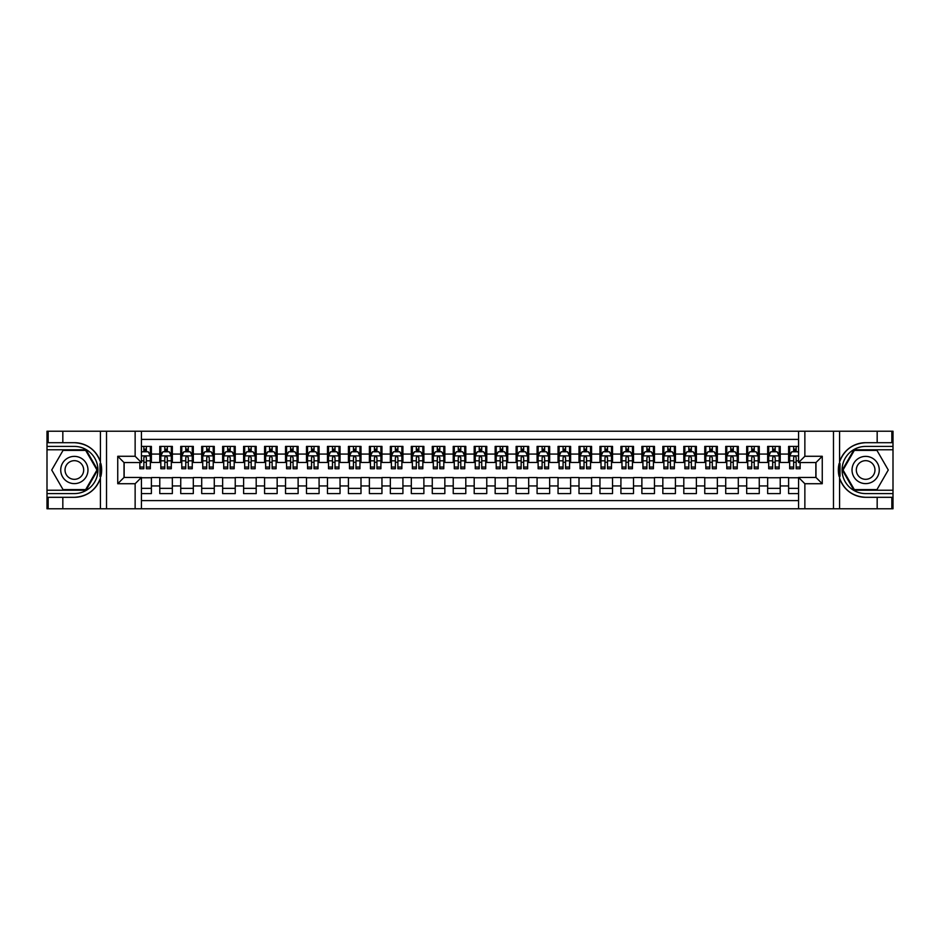 <?xml version="1.0" encoding="UTF-8"?>
<svg xmlns="http://www.w3.org/2000/svg" width="940" height="940" viewBox="0 0 940 940"><rect width="100%" height="100%" fill="white"/><g stroke="black" fill="none" stroke-linecap="round" stroke-linejoin="round"><path stroke-width="1.41" d="M141.435 508.775L798.565 508.775L798.565 477.438L815.967 477.438L815.967 462.562L798.565 462.562L798.565 431.225L141.435 431.225L141.435 462.562L124.033 462.562L124.033 477.438L141.435 477.438L141.435 508.775L62.827 508.775L62.827 497.307L74.354 497.307A27.307 27.307 0 0 0 100.427 478.108L100.427 461.893A27.307 27.307 0 0 0 74.354 442.693L62.827 442.693L62.827 431.225L47 431.225L47 490.234L86.034 490.234L97.713 470L86.034 449.767L47 449.767M798.565 446.418L788.613 446.418L788.613 454.067L780.224 454.067L780.224 462.457L788.613 462.457L788.613 454.067M780.224 454.067L780.224 446.418L767.651 446.418L767.651 454.067L759.261 454.067L759.261 462.457L767.651 462.457L767.651 454.067M759.261 454.067L759.261 446.418L746.689 446.418L746.689 454.067L738.3 454.067L738.3 462.457L746.689 462.457L746.689 454.067M738.3 454.067L738.3 446.418L725.727 446.418L725.727 454.067L717.349 454.067L717.349 462.457L725.727 462.457L725.727 454.067M717.349 454.067L717.349 446.418L704.765 446.418L704.765 454.067L696.387 454.067L696.387 462.457L704.765 462.457L704.765 454.067M696.387 454.067L696.387 446.418L683.803 446.418L683.803 454.067L675.425 454.067L675.425 462.457L683.803 462.457L683.803 454.067M675.425 454.067L675.425 446.418L662.841 446.418L662.841 454.067L654.463 454.067L654.463 462.457L662.841 462.457L662.841 454.067M654.463 454.067L654.463 446.418L641.879 446.418L641.879 454.067L633.501 454.067L633.501 462.457L641.879 462.457L641.879 454.067M633.501 454.067L633.501 446.418L620.917 446.418L620.917 454.067L612.539 454.067L612.539 462.457L620.917 462.457L620.917 454.067M612.539 454.067L612.539 446.418L599.955 446.418L599.955 454.067L591.577 454.067L591.577 462.457L599.955 462.457L599.955 454.067M591.577 454.067L591.577 446.418L579.005 446.418L579.005 454.067L570.615 454.067L570.615 462.457L579.005 462.457L579.005 454.067M570.615 454.067L570.615 446.418L558.043 446.418L558.043 454.067L549.653 454.067L549.653 462.457L558.043 462.457L558.043 454.067M549.653 454.067L549.653 446.418L537.081 446.418L537.081 454.067L528.691 454.067L528.691 462.457L537.081 462.457L537.081 454.067M528.691 454.067L528.691 446.418L516.119 446.418L516.119 454.067L507.729 454.067L507.729 462.457L516.119 462.457L516.119 454.067M507.729 454.067L507.729 446.418L495.157 446.418L495.157 454.067L486.767 454.067L486.767 462.457L495.157 462.457L495.157 454.067M486.767 454.067L486.767 446.418L474.195 446.418L474.195 454.067L465.805 454.067L465.805 462.457L474.195 462.457L474.195 454.067M465.805 454.067L465.805 446.418L453.233 446.418L453.233 454.067L444.843 454.067L444.843 462.457L453.233 462.457L453.233 454.067M444.843 454.067L444.843 446.418L432.271 446.418L432.271 454.067L423.881 454.067L423.881 462.457L432.271 462.457L432.271 454.067M423.881 454.067L423.881 446.418L411.309 446.418L411.309 454.067L402.919 454.067L402.919 462.457L411.309 462.457L411.309 454.067M402.919 454.067L402.919 446.418L390.347 446.418L390.347 454.067L381.957 454.067L381.957 462.457L390.347 462.457L390.347 454.067M381.957 454.067L381.957 446.418L369.385 446.418L369.385 454.067L360.995 454.067L360.995 462.457L369.385 462.457L369.385 454.067M360.995 454.067L360.995 446.418L348.423 446.418L348.423 454.067L340.045 454.067L340.045 462.457L348.423 462.457L348.423 454.067M340.045 454.067L340.045 446.418L327.461 446.418L327.461 454.067L319.083 454.067L319.083 462.457L327.461 462.457L327.461 454.067M319.083 454.067L319.083 446.418L306.499 446.418L306.499 454.067L298.121 454.067L298.121 462.457L306.499 462.457L306.499 454.067M298.121 454.067L298.121 446.418L285.537 446.418L285.537 454.067L277.159 454.067L277.159 462.457L285.537 462.457L285.537 454.067M277.159 454.067L277.159 446.418L264.575 446.418L264.575 454.067L256.197 454.067L256.197 462.457L264.575 462.457L264.575 454.067M256.197 454.067L256.197 446.418L243.613 446.418L243.613 454.067L235.235 454.067L235.235 462.457L243.613 462.457L243.613 454.067M235.235 454.067L235.235 446.418L222.651 446.418L222.651 454.067L214.273 454.067L214.273 462.457L222.651 462.457L222.651 454.067M214.273 454.067L214.273 446.418L201.701 446.418L201.701 454.067L193.311 454.067L193.311 462.457L201.701 462.457L201.701 454.067M193.311 454.067L193.311 446.418L180.738 446.418L180.738 454.067L172.349 454.067L172.349 462.457L180.738 462.457L180.738 454.067M172.349 454.067L172.349 446.418L159.776 446.418L159.776 462.457L151.387 462.457L151.387 446.418L141.435 446.418M141.435 493.582L151.387 493.582L151.387 477.544L159.776 477.544L159.776 493.582L172.349 493.582L172.349 477.544L180.738 477.544L180.738 485.933L172.349 485.933M180.738 485.933L180.738 493.582L193.311 493.582L193.311 477.544L201.701 477.544L201.701 485.933L193.311 485.933M201.701 485.933L201.701 493.582L214.273 493.582L214.273 477.544L222.651 477.544L222.651 485.933L214.273 485.933M222.651 485.933L222.651 493.582L235.235 493.582L235.235 477.544L243.613 477.544L243.613 485.933L235.235 485.933M243.613 485.933L243.613 493.582L256.197 493.582L256.197 477.544L264.575 477.544L264.575 485.933L256.197 485.933M264.575 485.933L264.575 493.582L277.159 493.582L277.159 477.544L285.537 477.544L285.537 485.933L277.159 485.933M285.537 485.933L285.537 493.582L298.121 493.582L298.121 477.544L306.499 477.544L306.499 485.933L298.121 485.933M306.499 485.933L306.499 493.582L319.083 493.582L319.083 477.544L327.461 477.544L327.461 485.933L319.083 485.933M327.461 485.933L327.461 493.582L340.045 493.582L340.045 477.544L348.423 477.544L348.423 485.933L340.045 485.933M348.423 485.933L348.423 493.582L360.995 493.582L360.995 477.544L369.385 477.544L369.385 485.933L360.995 485.933M369.385 485.933L369.385 493.582L381.957 493.582L381.957 477.544L390.347 477.544L390.347 485.933L381.957 485.933M390.347 485.933L390.347 493.582L402.919 493.582L402.919 477.544L411.309 477.544L411.309 485.933L402.919 485.933M411.309 485.933L411.309 493.582L423.881 493.582L423.881 477.544L432.271 477.544L432.271 485.933L423.881 485.933M432.271 485.933L432.271 493.582L444.843 493.582L444.843 477.544L453.233 477.544L453.233 485.933L444.843 485.933M453.233 485.933L453.233 493.582L465.805 493.582L465.805 477.544L474.195 477.544L474.195 485.933L465.805 485.933M474.195 485.933L474.195 493.582L486.767 493.582L486.767 477.544L495.157 477.544L495.157 485.933L486.767 485.933M495.157 485.933L495.157 493.582L507.729 493.582L507.729 477.544L516.119 477.544L516.119 485.933L507.729 485.933M516.119 485.933L516.119 493.582L528.691 493.582L528.691 477.544L537.081 477.544L537.081 485.933L528.691 485.933M537.081 485.933L537.081 493.582L549.653 493.582L549.653 477.544L558.043 477.544L558.043 485.933L549.653 485.933M558.043 485.933L558.043 493.582L570.615 493.582L570.615 477.544L579.005 477.544L579.005 485.933L570.615 485.933M579.005 485.933L579.005 493.582L591.577 493.582L591.577 477.544L599.955 477.544L599.955 485.933L591.577 485.933M599.955 485.933L599.955 493.582L612.539 493.582L612.539 477.544L620.917 477.544L620.917 485.933L612.539 485.933M620.917 485.933L620.917 493.582L633.501 493.582L633.501 477.544L641.879 477.544L641.879 485.933L633.501 485.933M641.879 485.933L641.879 493.582L654.463 493.582L654.463 477.544L662.841 477.544L662.841 485.933L654.463 485.933M662.841 485.933L662.841 493.582L675.425 493.582L675.425 477.544L683.803 477.544L683.803 485.933L675.425 485.933M683.803 485.933L683.803 493.582L696.387 493.582L696.387 477.544L704.765 477.544L704.765 485.933L696.387 485.933M704.765 485.933L704.765 493.582L717.349 493.582L717.349 477.544L725.727 477.544L725.727 485.933L717.349 485.933M725.727 485.933L725.727 493.582L738.3 493.582L738.3 477.544L746.689 477.544L746.689 485.933L738.3 485.933M746.689 485.933L746.689 493.582L759.261 493.582L759.261 477.544L767.651 477.544L767.651 485.933L759.261 485.933M767.651 485.933L767.651 493.582L780.224 493.582L780.224 477.544L788.613 477.544L788.613 485.933L780.224 485.933M798.565 439.391L141.435 439.391M141.435 500.609L798.565 500.609M788.613 485.933L788.613 493.582L798.565 493.582M124.139 462.562L124.139 477.438M815.861 477.438L815.861 462.562M143.844 451.658L146.358 451.658M150.341 451.658L151.387 451.658M143.844 462.245L146.358 462.245M150.341 462.245L151.387 462.245M141.435 477.755L151.387 477.755M141.435 488.342L151.387 488.342M159.776 462.245L160.822 462.245M164.805 462.245L167.32 462.245M171.303 462.245L172.349 462.245M159.776 451.658L160.822 451.658M164.805 451.658L167.32 451.658M171.303 451.658L172.349 451.658M159.776 477.755L172.349 477.755M159.776 488.342L172.349 488.342M180.738 477.755L193.311 477.755M180.738 488.342L193.311 488.342M180.738 451.658L181.784 451.658M185.768 451.658L188.282 451.658M192.265 451.658L193.311 451.658M180.738 462.245L181.784 462.245M185.768 462.245L188.282 462.245M192.265 462.245L193.311 462.245M201.701 477.755L214.273 477.755M201.701 488.342L214.273 488.342M201.701 451.658L202.746 451.658M206.73 451.658L209.244 451.658M213.227 451.658L214.273 451.658M201.701 462.245L202.746 462.245M206.73 462.245L209.244 462.245M213.227 462.245L214.273 462.245M222.651 477.755L235.235 477.755M222.651 488.342L235.235 488.342M222.651 451.658L223.708 451.658M227.692 451.658L230.206 451.658M234.189 451.658L235.235 451.658M222.651 462.245L223.708 462.245M227.692 462.245L230.206 462.245M234.189 462.245L235.235 462.245M243.613 477.755L256.197 477.755M243.613 488.342L256.197 488.342M243.613 451.658L244.67 451.658M248.654 451.658L251.168 451.658M255.151 451.658L256.197 451.658M243.613 462.245L244.67 462.245M248.654 462.245L251.168 462.245M255.151 462.245L256.197 462.245M264.575 477.755L277.159 477.755M264.575 488.342L277.159 488.342M264.575 451.658L265.632 451.658M269.604 451.658L272.13 451.658M276.113 451.658L277.159 451.658M264.575 462.245L265.632 462.245M269.604 462.245L272.13 462.245M276.113 462.245L277.159 462.245M285.537 477.755L298.121 477.755M285.537 488.342L298.121 488.342M285.537 451.658L286.583 451.658M290.566 451.658L293.092 451.658M297.063 451.658L298.121 451.658M285.537 462.245L286.583 462.245M290.566 462.245L293.092 462.245M297.063 462.245L298.121 462.245M306.499 477.755L319.083 477.755M306.499 488.342L319.083 488.342M306.499 451.658L307.545 451.658M311.528 451.658L314.042 451.658M318.026 451.658L319.083 451.658M306.499 462.245L307.545 462.245M311.528 462.245L314.042 462.245M318.026 462.245L319.083 462.245M327.461 477.755L340.045 477.755M327.461 488.342L340.045 488.342M327.461 451.658L328.507 451.658M332.49 451.658L335.004 451.658M338.988 451.658L340.045 451.658M327.461 462.245L328.507 462.245M332.49 462.245L335.004 462.245M338.988 462.245L340.045 462.245M348.423 477.755L360.995 477.755M348.423 488.342L360.995 488.342M348.423 451.658L349.469 451.658M353.452 451.658L355.966 451.658M359.95 451.658L360.995 451.658M348.423 462.245L349.469 462.245M353.452 462.245L355.966 462.245M359.95 462.245L360.995 462.245M369.385 477.755L381.957 477.755M369.385 488.342L381.957 488.342M369.385 451.658L370.43 451.658M374.414 451.658L376.928 451.658M380.912 451.658L381.957 451.658M369.385 462.245L370.43 462.245M374.414 462.245L376.928 462.245M380.912 462.245L381.957 462.245M390.347 477.755L402.919 477.755M390.347 488.342L402.919 488.342M390.347 451.658L391.393 451.658M395.376 451.658L397.89 451.658M401.873 451.658L402.919 451.658M390.347 462.245L391.393 462.245M395.376 462.245L397.89 462.245M401.873 462.245L402.919 462.245M411.309 477.755L423.881 477.755M411.309 488.342L423.881 488.342M411.309 451.658L412.355 451.658M416.338 451.658L418.852 451.658M422.836 451.658L423.881 451.658M411.309 462.245L412.355 462.245M416.338 462.245L418.852 462.245M422.836 462.245L423.881 462.245M432.271 477.755L444.843 477.755M432.271 488.342L444.843 488.342M432.271 451.658L433.316 451.658M437.3 451.658L439.814 451.658M443.798 451.658L444.843 451.658M432.271 462.245L433.316 462.245M437.3 462.245L439.814 462.245M443.798 462.245L444.843 462.245M453.233 477.755L465.805 477.755M453.233 488.342L465.805 488.342M453.233 451.658L454.279 451.658M458.262 451.658L460.776 451.658M464.76 451.658L465.805 451.658M453.233 462.245L454.279 462.245M458.262 462.245L460.776 462.245M464.76 462.245L465.805 462.245M474.195 477.755L486.767 477.755M474.195 488.342L486.767 488.342M474.195 451.658L475.24 451.658M479.224 451.658L481.738 451.658M485.721 451.658L486.767 451.658M474.195 462.245L475.24 462.245M479.224 462.245L481.738 462.245M485.721 462.245L486.767 462.245M495.157 477.755L507.729 477.755M495.157 488.342L507.729 488.342M495.157 451.658L496.203 451.658M500.186 451.658L502.7 451.658M506.684 451.658L507.729 451.658M495.157 462.245L496.203 462.245M500.186 462.245L502.7 462.245M506.684 462.245L507.729 462.245M516.119 477.755L528.691 477.755M516.119 488.342L528.691 488.342M516.119 451.658L517.164 451.658M521.148 451.658L523.662 451.658M527.645 451.658L528.691 451.658M516.119 462.245L517.164 462.245M521.148 462.245L523.662 462.245M527.645 462.245L528.691 462.245M537.081 477.755L549.653 477.755M537.081 488.342L549.653 488.342M537.081 451.658L538.127 451.658M542.11 451.658L544.624 451.658M548.607 451.658L549.653 451.658M537.081 462.245L538.127 462.245M542.11 462.245L544.624 462.245M548.607 462.245L549.653 462.245M558.043 477.755L570.615 477.755M558.043 488.342L570.615 488.342M558.043 451.658L559.089 451.658M563.072 451.658L565.586 451.658M569.57 451.658L570.615 451.658M558.043 462.245L559.089 462.245M563.072 462.245L565.586 462.245M569.57 462.245L570.615 462.245M579.005 477.755L591.577 477.755M579.005 488.342L591.577 488.342M579.005 451.658L580.051 451.658M584.034 451.658L586.548 451.658M590.532 451.658L591.577 451.658M579.005 462.245L580.051 462.245M584.034 462.245L586.548 462.245M590.532 462.245L591.577 462.245M599.955 477.755L612.539 477.755M599.955 488.342L612.539 488.342M599.955 451.658L601.013 451.658M604.996 451.658L607.51 451.658M611.493 451.658L612.539 451.658M599.955 462.245L601.013 462.245M604.996 462.245L607.51 462.245M611.493 462.245L612.539 462.245M620.917 477.755L633.501 477.755M620.917 488.342L633.501 488.342M620.917 451.658L621.975 451.658M625.958 451.658L628.472 451.658M632.456 451.658L633.501 451.658M620.917 462.245L621.975 462.245M625.958 462.245L628.472 462.245M632.456 462.245L633.501 462.245M641.879 477.755L654.463 477.755M641.879 488.342L654.463 488.342M641.879 451.658L642.936 451.658M646.908 451.658L649.434 451.658M653.418 451.658L654.463 451.658M641.879 462.245L642.936 462.245M646.908 462.245L649.434 462.245M653.418 462.245L654.463 462.245M662.841 477.755L675.425 477.755M662.841 488.342L675.425 488.342M662.841 451.658L663.887 451.658M667.87 451.658L670.396 451.658M674.368 451.658L675.425 451.658M662.841 462.245L663.887 462.245M667.87 462.245L670.396 462.245M674.368 462.245L675.425 462.245M683.803 477.755L696.387 477.755M683.803 488.342L696.387 488.342M683.803 451.658L684.849 451.658M688.832 451.658L691.346 451.658M695.33 451.658L696.387 451.658M683.803 462.245L684.849 462.245M688.832 462.245L691.346 462.245M695.33 462.245L696.387 462.245M704.765 477.755L717.349 477.755M704.765 488.342L717.349 488.342M704.765 451.658L705.811 451.658M709.794 451.658L712.309 451.658M716.292 451.658L717.349 451.658M704.765 462.245L705.811 462.245M709.794 462.245L712.309 462.245M716.292 462.245L717.349 462.245M725.727 477.755L738.3 477.755M725.727 488.342L738.3 488.342M725.727 451.658L726.773 451.658M730.756 451.658L733.27 451.658M737.254 451.658L738.3 451.658M725.727 462.245L726.773 462.245M730.756 462.245L733.27 462.245M737.254 462.245L738.3 462.245M746.689 477.755L759.261 477.755M746.689 488.342L759.261 488.342M746.689 451.658L747.735 451.658M751.718 451.658L754.232 451.658M758.216 451.658L759.261 451.658M746.689 462.245L747.735 462.245M751.718 462.245L754.232 462.245M758.216 462.245L759.261 462.245M767.651 477.755L780.224 477.755M767.651 488.342L780.224 488.342M767.651 451.658L768.697 451.658M772.68 451.658L775.195 451.658M779.178 451.658L780.224 451.658M767.651 462.245L768.697 462.245M772.68 462.245L775.195 462.245M779.178 462.245L780.224 462.245M788.613 477.755L798.565 477.755M788.613 488.342L798.565 488.342M788.613 451.658L789.659 451.658M793.642 451.658L796.157 451.658M788.613 462.245L789.659 462.245M793.642 462.245L796.157 462.245M146.358 449.144L143.844 449.144M139.86 467.039L139.86 468.743L143.844 468.743L143.844 467.039L139.86 467.039L139.86 462.562M148.826 452.916L150.341 452.916L150.341 468.743L146.358 468.743L146.358 457.533L145.383 456.299L143.855 457.357L143.844 467.039M150.341 452.916L150.341 446.418M150.341 455.959L148.238 451.764L141.952 451.764L141.435 452.81M143.844 451.764L143.844 446.418M146.358 446.418L146.358 451.764M81.169 458.203A13.63 13.63 0 0 0 62.557 463.185A13.63 13.63 0 0 0 67.539 481.797A13.63 13.63 0 0 0 86.151 476.815A13.63 13.63 0 0 0 81.169 458.203M79.019 461.928A9.33 9.33 0 0 0 66.282 465.335A9.33 9.33 0 0 0 69.689 478.072A9.33 9.33 0 0 0 82.438 474.665A9.33 9.33 0 0 0 79.019 461.928M85.669 489.599L63.039 489.599L51.724 470L63.039 450.401L85.669 450.401L96.985 470L85.669 489.599M872.461 458.203A13.63 13.63 0 0 0 853.849 463.185A13.63 13.63 0 0 0 858.831 481.797A13.63 13.63 0 0 0 877.443 476.815A13.63 13.63 0 0 0 872.461 458.203M870.311 461.928A9.33 9.33 0 0 0 857.562 465.335A9.33 9.33 0 0 0 860.981 478.072A9.33 9.33 0 0 0 873.718 474.665A9.33 9.33 0 0 0 870.311 461.928M876.961 489.599L854.331 489.599L843.016 470L854.331 450.401L876.961 450.401L888.277 470L876.961 489.599M99.981 476.298L100.921 476.298A27.307 27.307 0 0 0 100.921 463.714L99.981 463.714L99.981 476.451L100.886 476.451M62.827 431.225L100.427 431.225L100.427 461.893C95.88 449.872 87.185 443.469 74.354 442.693M74.354 497.307C87.185 496.531 95.88 490.128 100.427 478.108L100.427 508.775M135.137 508.775L135.137 483.724L117.747 483.724L117.747 456.276L135.137 456.276L135.137 431.225L106.525 431.225L106.525 508.775M62.827 508.775L47 508.775L47 490.234M47 493.582L74.354 493.582A23.582 23.582 0 0 0 97.936 470A23.582 23.582 0 0 0 74.354 446.418L47 446.418M100.427 431.225L106.525 431.225M135.137 431.225L141.435 431.225M62.827 497.307L48.151 497.307L48.151 508.775M62.827 442.693L48.151 442.693L48.151 431.225M135.137 483.724L141.435 477.438M117.747 483.724L124.033 477.438M117.747 456.276L124.033 462.562M135.137 456.276L141.435 462.562M99.981 463.714L100.886 463.561M101.555 472.338L101.638 469.037M101.367 466.052L101.226 465.171M840.019 463.702L839.079 463.702A27.307 27.307 0 0 0 839.079 476.286L840.019 476.286L840.019 463.549L839.115 463.549M798.565 431.225L877.173 431.225L877.173 442.693L865.646 442.693A27.307 27.307 0 0 0 839.573 461.893L839.573 478.108A27.307 27.307 0 0 0 865.646 497.307L877.173 497.307L877.173 508.775L893 508.775L893 449.767L853.966 449.767L842.287 470L853.966 490.234L893 490.234M877.173 508.775L839.573 508.775L839.573 478.108C844.12 490.128 852.815 496.531 865.646 497.307M865.646 442.693C852.815 443.469 844.12 449.872 839.573 461.893L839.573 431.225M804.863 431.225L804.863 456.276L822.253 456.276L822.253 483.724L804.863 483.724L804.863 508.775L833.475 508.775L833.475 431.225M877.173 431.225L893 431.225L893 449.767M893 446.418L865.646 446.418A23.582 23.582 0 0 0 842.064 470A23.582 23.582 0 0 0 865.646 493.582L893 493.582M839.573 508.775L833.475 508.775M804.863 508.775L798.565 508.775M877.173 442.693L891.849 442.693L891.849 431.225M877.173 497.307L891.849 497.307L891.849 508.775M804.863 456.276L798.565 462.562M822.253 456.276L815.967 462.562M822.253 483.724L815.967 477.438M804.863 483.724L798.565 477.438M840.019 476.286L839.115 476.439M838.445 467.662L838.363 470.964M838.633 473.948L838.774 474.829M167.32 449.144L164.805 449.144M171.303 467.039L167.32 467.039L167.32 468.743L171.303 468.743L171.303 455.959L169.2 451.764L162.914 451.764L160.822 455.959L160.822 468.743L164.805 468.743L164.805 467.039L160.822 467.039M160.822 455.959L160.822 446.418M171.303 455.959L171.303 446.418M164.805 451.764L164.805 446.418M167.32 446.418L167.32 451.764M167.32 467.039L167.32 457.533L165.934 456.276L164.817 457.357L164.805 467.039M188.282 449.144L185.768 449.144M192.265 467.039L188.282 467.039L188.282 468.743L192.265 468.743L192.265 455.959L190.162 451.764L183.876 451.764L181.784 455.959L181.784 468.743L185.768 468.743L185.768 467.039L181.784 467.039M181.784 455.959L181.784 446.418M192.265 455.959L192.265 446.418M185.768 451.764L185.768 446.418M188.282 446.418L188.282 451.764M188.282 467.039L188.282 457.533L186.884 456.276L185.779 457.357L185.768 467.039M209.244 449.144L206.73 449.144M213.227 467.039L209.244 467.039L209.244 468.743L213.227 468.743L213.227 455.959L211.124 451.764L204.838 451.764L202.746 455.959L202.746 468.743L206.73 468.743L206.73 467.039L202.746 467.039M202.746 455.959L202.746 446.418M213.227 455.959L213.227 446.418M206.73 451.764L206.73 446.418M209.244 446.418L209.244 451.764M209.244 467.039L209.244 457.533L207.846 456.276L206.741 457.357L206.73 467.039M230.206 449.144L227.692 449.144M234.189 467.039L230.206 467.039L230.206 468.743L234.189 468.743L234.189 455.959L232.086 451.764L225.8 451.764L223.708 455.959L223.708 468.743L227.692 468.743L227.692 467.039L223.708 467.039M223.708 455.959L223.708 446.418M234.189 455.959L234.189 446.418M227.692 451.764L227.692 446.418M230.206 446.418L230.206 451.764M230.206 467.039L230.206 457.533L228.808 456.276L227.703 457.357L227.692 467.039M251.168 449.144L248.654 449.144M255.151 467.039L251.168 467.039L251.168 468.743L255.151 468.743L255.151 455.959L253.048 451.764L246.762 451.764L244.67 455.959L244.67 468.743L248.654 468.743L248.654 467.039L244.67 467.039M244.67 455.959L244.67 446.418M255.151 455.959L255.151 446.418M248.654 451.764L248.654 446.418M251.168 446.418L251.168 451.764M251.168 467.039L251.168 457.533L249.77 456.276L248.665 457.357L248.654 467.039M272.13 449.144L269.604 449.144M276.113 467.039L272.13 467.039L272.13 468.743L276.113 468.743L276.113 455.959L274.01 451.764L267.724 451.764L265.632 455.959L265.632 468.743L269.604 468.743L269.604 467.039L265.632 467.039M265.632 455.959L265.632 446.418M276.113 455.959L276.113 446.418M269.604 451.764L269.604 446.418M272.13 446.418L272.13 451.764M272.13 467.039L272.13 457.533L270.732 456.276L269.604 457.533L269.604 467.039M293.092 449.144L290.566 449.144M297.063 467.039L293.092 467.039L293.092 468.743L297.063 468.743L297.063 455.959L294.972 451.764L288.686 451.764L286.583 455.959L286.583 468.743L290.566 468.743L290.566 467.039L286.583 467.039M286.583 455.959L286.583 446.418M297.063 455.959L297.063 446.418M290.566 451.764L290.566 446.418M293.092 446.418L293.092 451.764M293.092 467.039L293.092 457.533L291.694 456.276L290.578 457.357L290.566 467.039M314.042 449.144L311.528 449.144M318.026 467.039L314.042 467.039L314.042 468.743L318.026 468.743L318.026 455.959L315.934 451.764L309.648 451.764L307.545 455.959L307.545 468.743L311.528 468.743L311.528 467.039L307.545 467.039M307.545 455.959L307.545 446.418M318.026 455.959L318.026 446.418M311.528 451.764L311.528 446.418M314.042 446.418L314.042 451.764M314.042 467.039L314.042 457.533L312.656 456.276L311.539 457.357L311.528 467.039M335.004 449.144L332.49 449.144M338.988 467.039L335.004 467.039L335.004 468.743L338.988 468.743L338.988 455.959L336.896 451.764L330.61 451.764L328.507 455.959L328.507 468.743L332.49 468.743L332.49 467.039L328.507 467.039M328.507 455.959L328.507 446.418M338.988 455.959L338.988 446.418M332.49 451.764L332.49 446.418M335.004 446.418L335.004 451.764M335.004 467.039L335.004 457.533L333.618 456.276L332.502 457.357L332.49 467.039M355.966 449.144L353.452 449.144M359.95 467.039L355.966 467.039L355.966 468.743L359.95 468.743L359.95 455.959L357.858 451.764L351.572 451.764L349.469 455.959L349.469 468.743L353.452 468.743L353.452 467.039L349.469 467.039M349.469 455.959L349.469 446.418M359.95 455.959L359.95 446.418M353.452 451.764L353.452 446.418M355.966 446.418L355.966 451.764M355.966 467.039L355.966 457.533L354.58 456.276L353.464 457.357L353.452 467.039M376.928 449.144L374.414 449.144M380.912 467.039L376.928 467.039L376.928 468.743L380.912 468.743L380.912 455.959L378.82 451.764L372.534 451.764L370.43 455.959L370.43 468.743L374.414 468.743L374.414 467.039L370.43 467.039M370.43 455.959L370.43 446.418M380.912 455.959L380.912 446.418M374.414 451.764L374.414 446.418M376.928 446.418L376.928 451.764M376.928 467.039L376.928 457.533L375.542 456.276L374.426 457.357L374.414 467.039M397.89 449.144L395.376 449.144M401.873 467.039L397.89 467.039L397.89 468.743L401.873 468.743L401.873 455.959L399.782 451.764L393.496 451.764L391.393 455.959L391.393 468.743L395.376 468.743L395.376 467.039L391.393 467.039M391.393 455.959L391.393 446.418M401.873 455.959L401.873 446.418M395.376 451.764L395.376 446.418M397.89 446.418L397.89 451.764M397.89 467.039L397.89 457.533L396.504 456.276L395.387 457.357L395.376 467.039M418.852 449.144L416.338 449.144M422.836 467.039L418.852 467.039L418.852 468.743L422.836 468.743L422.836 455.959L420.744 451.764L414.458 451.764L412.355 455.959L412.355 468.743L416.338 468.743L416.338 467.039L412.355 467.039M412.355 455.959L412.355 446.418M422.836 455.959L422.836 446.418M416.338 451.764L416.338 446.418M418.852 446.418L418.852 451.764M418.852 467.039L418.852 457.533L417.466 456.276L416.349 457.357L416.338 467.039M439.814 449.144L437.3 449.144M443.798 467.039L439.814 467.039L439.814 468.743L443.798 468.743L443.798 455.959L441.706 451.764L435.408 451.764L433.316 455.959L433.316 468.743L437.3 468.743L437.3 467.039L433.316 467.039M433.316 455.959L433.316 446.418M443.798 455.959L443.798 446.418M437.3 451.764L437.3 446.418M439.814 446.418L439.814 451.764M439.814 467.039L439.814 457.533L438.428 456.276L437.312 457.357L437.3 467.039M460.776 449.144L458.262 449.144M464.76 467.039L460.776 467.039L460.776 468.743L464.76 468.743L464.76 455.959L462.668 451.764L456.37 451.764L454.279 455.959L454.279 468.743L458.262 468.743L458.262 467.039L454.279 467.039M454.279 455.959L454.279 446.418M464.76 455.959L464.76 446.418M458.262 451.764L458.262 446.418M460.776 446.418L460.776 451.764M460.776 467.039L460.776 457.533L459.39 456.276L458.274 457.357L458.262 467.039M481.738 449.144L479.224 449.144M485.721 467.039L481.738 467.039L481.738 468.743L485.721 468.743L485.721 455.959L483.63 451.764L477.332 451.764L475.24 455.959L475.24 468.743L479.224 468.743L479.224 467.039L475.24 467.039M475.24 455.959L475.24 446.418M485.721 455.959L485.721 446.418M479.224 451.764L479.224 446.418M481.738 446.418L481.738 451.764M481.738 467.039L481.738 457.533L480.352 456.276L479.236 457.357L479.224 467.039M502.7 449.144L500.186 449.144M506.684 467.039L502.7 467.039L502.7 468.743L506.684 468.743L506.684 455.959L504.592 451.764L498.294 451.764L496.203 455.959L496.203 468.743L500.186 468.743L500.186 467.039L496.203 467.039M496.203 455.959L496.203 446.418M506.684 455.959L506.684 446.418M500.186 451.764L500.186 446.418M502.7 446.418L502.7 451.764M502.7 467.039L502.7 457.533L501.314 456.276L500.197 457.357L500.186 467.039M523.662 449.144L521.148 449.144M527.645 467.039L523.662 467.039L523.662 468.743L527.645 468.743L527.645 455.959L525.542 451.764L519.256 451.764L517.164 455.959L517.164 468.743L521.148 468.743L521.148 467.039L517.164 467.039M517.164 455.959L517.164 446.418M527.645 455.959L527.645 446.418M521.148 451.764L521.148 446.418M523.662 446.418L523.662 451.764M523.662 467.039L523.662 457.533L522.276 456.276L521.16 457.357L521.148 467.039M544.624 449.144L542.11 449.144M548.607 467.039L544.624 467.039L544.624 468.743L548.607 468.743L548.607 455.959L546.504 451.764L540.218 451.764L538.127 455.959L538.127 468.743L542.11 468.743L542.11 467.039L538.127 467.039M538.127 455.959L538.127 446.418M548.607 455.959L548.607 446.418M542.11 451.764L542.11 446.418M544.624 446.418L544.624 451.764M544.624 467.039L544.624 457.533L543.238 456.276L542.121 457.357L542.11 467.039M565.586 449.144L563.072 449.144M569.57 467.039L565.586 467.039L565.586 468.743L569.57 468.743L569.57 455.959L567.466 451.764L561.18 451.764L559.089 455.959L559.089 468.743L563.072 468.743L563.072 467.039L559.089 467.039M559.089 455.959L559.089 446.418M569.57 455.959L569.57 446.418M563.072 451.764L563.072 446.418M565.586 446.418L565.586 451.764M565.586 467.039L565.586 457.533L564.188 456.276L563.084 457.357L563.072 467.039M586.548 449.144L584.034 449.144M590.532 467.039L586.548 467.039L586.548 468.743L590.532 468.743L590.532 455.959L588.428 451.764L582.142 451.764L580.051 455.959L580.051 468.743L584.034 468.743L584.034 467.039L580.051 467.039M580.051 455.959L580.051 446.418M590.532 455.959L590.532 446.418M584.034 451.764L584.034 446.418M586.548 446.418L586.548 451.764M586.548 467.039L586.548 457.533L585.15 456.276L584.046 457.357L584.034 467.039M607.51 449.144L604.996 449.144M611.493 467.039L607.51 467.039L607.51 468.743L611.493 468.743L611.493 455.959L609.39 451.764L603.104 451.764L601.013 455.959L601.013 468.743L604.996 468.743L604.996 467.039L601.013 467.039M601.013 455.959L601.013 446.418M611.493 455.959L611.493 446.418M604.996 451.764L604.996 446.418M607.51 446.418L607.51 451.764M607.51 467.039L607.51 457.533L606.112 456.276L605.008 457.357L604.996 467.039M628.472 449.144L625.958 449.144M632.456 467.039L628.472 467.039L628.472 468.743L632.456 468.743L632.456 455.959L630.352 451.764L624.066 451.764L621.975 455.959L621.975 468.743L625.958 468.743L625.958 467.039L621.975 467.039M621.975 455.959L621.975 446.418M632.456 455.959L632.456 446.418M625.958 451.764L625.958 446.418M628.472 446.418L628.472 451.764M628.472 467.039L628.472 457.533L627.074 456.276L625.97 457.357L625.958 467.039M649.434 449.144L646.908 449.144M653.418 467.039L649.434 467.039L649.434 468.743L653.418 468.743L653.418 455.959L651.314 451.764L645.028 451.764L642.936 455.959L642.936 468.743L646.908 468.743L646.908 467.039L642.936 467.039M642.936 455.959L642.936 446.418M653.418 455.959L653.418 446.418M646.908 451.764L646.908 446.418M649.434 446.418L649.434 451.764M649.434 467.039L649.434 457.533L648.036 456.276L646.908 457.533L646.908 467.039M670.396 449.144L667.87 449.144M674.368 467.039L670.396 467.039L670.396 468.743L674.368 468.743L674.368 455.959L672.276 451.764L665.99 451.764L663.887 455.959L663.887 468.743L667.87 468.743L667.87 467.039L663.887 467.039M663.887 455.959L663.887 446.418M674.368 455.959L674.368 446.418M667.87 451.764L667.87 446.418M670.396 446.418L670.396 451.764M670.396 467.039L670.396 457.533L668.998 456.276L667.882 457.357L667.87 467.039M691.346 449.144L688.832 449.144M695.33 467.039L691.346 467.039L691.346 468.743L695.33 468.743L695.33 455.959L693.238 451.764L686.952 451.764L684.849 455.959L684.849 468.743L688.832 468.743L688.832 467.039L684.849 467.039M684.849 455.959L684.849 446.418M695.33 455.959L695.33 446.418M688.832 451.764L688.832 446.418M691.346 446.418L691.346 451.764M691.346 467.039L691.346 457.533L689.96 456.276L688.844 457.357L688.832 467.039M712.309 449.144L709.794 449.144M716.292 467.039L712.309 467.039L712.309 468.743L716.292 468.743L716.292 455.959L714.2 451.764L707.914 451.764L705.811 455.959L705.811 468.743L709.794 468.743L709.794 467.039L705.811 467.039M705.811 455.959L705.811 446.418M716.292 455.959L716.292 446.418M709.794 451.764L709.794 446.418M712.309 446.418L712.309 451.764M712.309 467.039L712.309 457.533L710.922 456.276L709.806 457.357L709.794 467.039M733.27 449.144L730.756 449.144M737.254 467.039L733.27 467.039L733.27 468.743L737.254 468.743L737.254 455.959L735.162 451.764L728.876 451.764L726.773 455.959L726.773 468.743L730.756 468.743L730.756 467.039L726.773 467.039M726.773 455.959L726.773 446.418M737.254 455.959L737.254 446.418M730.756 451.764L730.756 446.418M733.27 446.418L733.27 451.764M733.27 467.039L733.27 457.533L731.884 456.276L730.768 457.357L730.756 467.039M754.232 449.144L751.718 449.144M758.216 467.039L754.232 467.039L754.232 468.743L758.216 468.743L758.216 455.959L756.124 451.764L749.838 451.764L747.735 455.959L747.735 468.743L751.718 468.743L751.718 467.039L747.735 467.039M747.735 455.959L747.735 446.418M758.216 455.959L758.216 446.418M751.718 451.764L751.718 446.418M754.232 446.418L754.232 451.764M754.232 467.039L754.232 457.533L752.846 456.276L751.73 457.357L751.718 467.039M775.195 449.144L772.68 449.144M779.178 467.039L775.195 467.039L775.195 468.743L779.178 468.743L779.178 455.959L777.086 451.764L770.8 451.764L768.697 455.959L768.697 468.743L772.68 468.743L772.68 467.039L768.697 467.039M768.697 455.959L768.697 446.418M779.178 455.959L779.178 446.418M772.68 451.764L772.68 446.418M775.195 446.418L775.195 451.764M775.195 467.039L775.195 457.533L773.808 456.276L772.692 457.357L772.68 467.039M796.157 449.144L793.642 449.144M798.565 452.81L798.048 451.764L791.762 451.764L789.659 455.959L789.659 468.743L793.642 468.743L793.642 467.039L789.659 467.039M789.659 455.959L789.659 446.418M800.14 462.562L800.14 468.743L796.157 468.743L796.157 457.533L795.569 456.464L794.359 456.394L793.654 457.357L793.642 467.039M793.642 451.764L793.642 446.418M796.157 446.418L796.157 451.764M159.776 485.933L151.387 485.933M159.776 454.067L151.387 454.067M150.282 455.853L141.435 455.853M150.341 467.039L146.358 467.039M143.844 460.812L141.435 460.812M150.341 460.812L146.358 460.812M146.358 450.483L143.844 450.483M171.245 455.853L160.869 455.853M160.822 452.916L162.338 452.916M169.776 452.916L171.303 452.916M164.805 460.812L160.822 460.812M171.303 460.812L167.32 460.812M167.32 450.483L164.805 450.483M192.207 455.853L181.831 455.853M181.784 452.916L183.3 452.916M190.738 452.916L192.265 452.916M185.768 460.812L181.784 460.812M192.265 460.812L188.282 460.812M188.282 450.483L185.768 450.483M213.168 455.853L202.793 455.853M202.746 452.916L204.262 452.916M211.7 452.916L213.227 452.916M206.73 460.812L202.746 460.812M213.227 460.812L209.244 460.812M209.244 450.483L206.73 450.483M234.131 455.853L223.755 455.853M223.708 452.916L225.224 452.916M232.662 452.916L234.189 452.916M227.692 460.812L223.708 460.812M234.189 460.812L230.206 460.812M230.206 450.483L227.692 450.483M255.093 455.853L244.717 455.853M244.67 452.916L246.186 452.916M253.624 452.916L255.151 452.916M248.654 460.812L244.67 460.812M255.151 460.812L251.168 460.812M251.168 450.483L248.654 450.483M276.055 455.853L265.679 455.853M265.632 452.916L267.148 452.916M274.586 452.916L276.113 452.916M269.604 460.812L265.632 460.812M276.113 460.812L272.13 460.812M272.13 450.483L269.604 450.483M297.017 455.853L286.641 455.853M286.583 452.916L288.11 452.916M295.548 452.916L297.063 452.916M290.566 460.812L286.583 460.812M297.063 460.812L293.092 460.812M293.092 450.483L290.566 450.483M317.978 455.853L307.603 455.853M307.545 452.916L309.072 452.916M316.51 452.916L318.026 452.916M311.528 460.812L307.545 460.812M318.026 460.812L314.042 460.812M314.042 450.483L311.528 450.483M338.94 455.853L328.565 455.853M328.507 452.916L330.034 452.916M337.472 452.916L338.988 452.916M332.49 460.812L328.507 460.812M338.988 460.812L335.004 460.812M335.004 450.483L332.49 450.483M359.903 455.853L349.527 455.853M349.469 452.916L350.996 452.916M358.434 452.916L359.95 452.916M353.452 460.812L349.469 460.812M359.95 460.812L355.966 460.812M355.966 450.483L353.452 450.483M380.865 455.853L370.489 455.853M370.43 452.916L371.958 452.916M379.396 452.916L380.912 452.916M374.414 460.812L370.43 460.812M380.912 460.812L376.928 460.812M376.928 450.483L374.414 450.483M401.827 455.853L391.451 455.853M391.393 452.916L392.92 452.916M400.358 452.916L401.873 452.916M395.376 460.812L391.393 460.812M401.873 460.812L397.89 460.812M397.89 450.483L395.376 450.483M422.788 455.853L412.413 455.853M412.355 452.916L413.87 452.916M421.32 452.916L422.836 452.916M416.338 460.812L412.355 460.812M422.836 460.812L418.852 460.812M418.852 450.483L416.338 450.483M443.751 455.853L433.375 455.853M433.316 452.916L434.832 452.916M442.282 452.916L443.798 452.916M437.3 460.812L433.316 460.812M443.798 460.812L439.814 460.812M439.814 450.483L437.3 450.483M464.713 455.853L454.337 455.853M454.279 452.916L455.794 452.916M463.244 452.916L464.76 452.916M458.262 460.812L454.279 460.812M464.76 460.812L460.776 460.812M460.776 450.483L458.262 450.483M485.663 455.853L475.288 455.853M475.24 452.916L476.756 452.916M484.206 452.916L485.721 452.916M479.224 460.812L475.24 460.812M485.721 460.812L481.738 460.812M481.738 450.483L479.224 450.483M506.625 455.853L496.25 455.853M496.203 452.916L497.718 452.916M505.168 452.916L506.684 452.916M500.186 460.812L496.203 460.812M506.684 460.812L502.7 460.812M502.7 450.483L500.186 450.483M527.587 455.853L517.212 455.853M517.164 452.916L518.68 452.916M526.13 452.916L527.645 452.916M521.148 460.812L517.164 460.812M527.645 460.812L523.662 460.812M523.662 450.483L521.148 450.483M548.549 455.853L538.173 455.853M538.127 452.916L539.642 452.916M547.08 452.916L548.607 452.916M542.11 460.812L538.127 460.812M548.607 460.812L544.624 460.812M544.624 450.483L542.11 450.483M569.511 455.853L559.136 455.853M559.089 452.916L560.604 452.916M568.042 452.916L569.57 452.916M563.072 460.812L559.089 460.812M569.57 460.812L565.586 460.812M565.586 450.483L563.072 450.483M590.473 455.853L580.097 455.853M580.051 452.916L581.566 452.916M589.004 452.916L590.532 452.916M584.034 460.812L580.051 460.812M590.532 460.812L586.548 460.812M586.548 450.483L584.034 450.483M611.435 455.853L601.06 455.853M601.013 452.916L602.528 452.916M609.966 452.916L611.493 452.916M604.996 460.812L601.013 460.812M611.493 460.812L607.51 460.812M607.51 450.483L604.996 450.483M632.397 455.853L622.022 455.853M621.975 452.916L623.49 452.916M630.928 452.916L632.456 452.916M625.958 460.812L621.975 460.812M632.456 460.812L628.472 460.812M628.472 450.483L625.958 450.483M653.359 455.853L642.984 455.853M642.936 452.916L644.452 452.916M651.89 452.916L653.418 452.916M646.908 460.812L642.936 460.812M653.418 460.812L649.434 460.812M649.434 450.483L646.908 450.483M674.321 455.853L663.945 455.853M663.887 452.916L665.414 452.916M672.852 452.916L674.368 452.916M667.87 460.812L663.887 460.812M674.368 460.812L670.396 460.812M670.396 450.483L667.87 450.483M695.283 455.853L684.908 455.853M684.849 452.916L686.376 452.916M693.814 452.916L695.33 452.916M688.832 460.812L684.849 460.812M695.33 460.812L691.346 460.812M691.346 450.483L688.832 450.483M716.245 455.853L705.87 455.853M705.811 452.916L707.338 452.916M714.776 452.916L716.292 452.916M709.794 460.812L705.811 460.812M716.292 460.812L712.309 460.812M712.309 450.483L709.794 450.483M737.207 455.853L726.832 455.853M726.773 452.916L728.3 452.916M735.738 452.916L737.254 452.916M730.756 460.812L726.773 460.812M737.254 460.812L733.27 460.812M733.27 450.483L730.756 450.483M758.169 455.853L747.793 455.853M747.735 452.916L749.262 452.916M756.7 452.916L758.216 452.916M751.718 460.812L747.735 460.812M758.216 460.812L754.232 460.812M754.232 450.483L751.718 450.483M779.131 455.853L768.755 455.853M768.697 452.916L770.224 452.916M777.662 452.916L779.178 452.916M772.68 460.812L768.697 460.812M779.178 460.812L775.195 460.812M775.195 450.483L772.68 450.483M798.565 455.853L789.718 455.853M789.659 452.916L791.175 452.916M800.14 467.039L796.157 467.039M793.642 460.812L789.659 460.812M798.565 460.812L796.157 460.812M796.157 450.483L793.642 450.483"/></g></svg>
